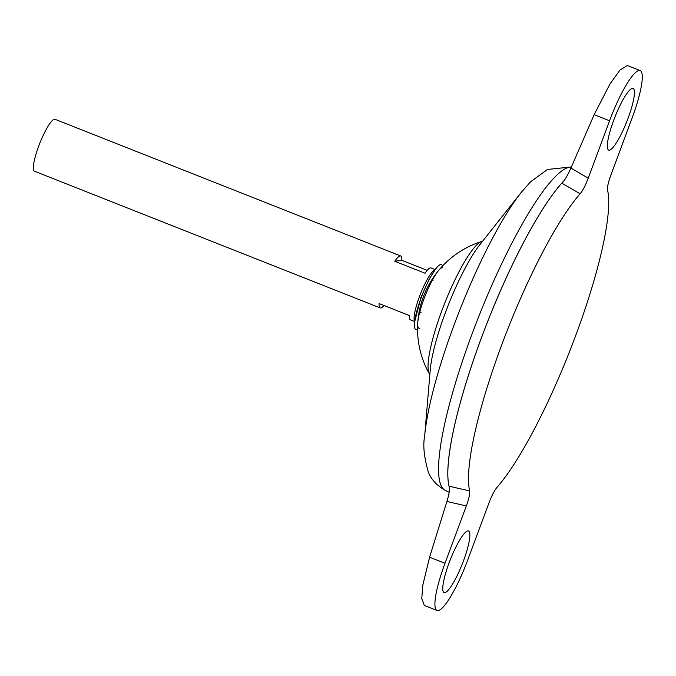 <?xml version="1.0" encoding="UTF-8"?>
<svg xmlns="http://www.w3.org/2000/svg" width="676" height="676" viewBox="0 0 676 676"><rect width="100%" height="100%" fill="white"/><g stroke="black" fill="none" stroke-linecap="round" stroke-linejoin="round"><path stroke-width="1.01" d="M442.298 267.628A32.558 6.236 111.6 0 0 438.31 270.822A32.558 6.236 111.6 0 0 423.97 298.927A32.558 6.236 111.6 0 0 417.76 322.79A32.558 6.236 111.6 0 0 419.728 328.333M442.543 266.006L442.298 265.507A34.856 6.676 111.6 0 0 435.674 268.913A34.856 6.676 111.6 0 0 421.08 298.04A34.856 6.676 111.6 0 0 414.532 322.384A34.856 6.676 111.6 0 0 417.041 329.389L417.557 329.204M419.99 311.205A17.449 3.346 111.6 0 0 421.038 312.701M433.139 280.16A17.449 3.346 111.6 0 0 432.006 280.802M628.055 118.3A33.158 6.354 111.6 0 0 633.074 88.421A33.158 6.354 111.6 0 0 613.715 120.218A33.158 6.354 111.6 0 0 608.687 150.097A33.158 6.354 111.6 0 0 628.055 118.3M449.143 562.745A33.158 6.354 -68.4 0 1 468.502 530.947A33.158 6.354 -68.4 0 1 463.482 560.827A33.158 6.354 -68.4 0 1 444.115 592.624A33.158 6.354 -68.4 0 1 449.143 562.745M435.014 269.8A27.927 5.349 111.6 0 0 419.458 296.612A27.927 5.349 111.6 0 0 414.658 321.277M383.968 305.501A27.927 5.349 -68.4 0 1 380.182 307.91A27.927 5.349 -68.4 0 1 379.059 303.566L409.326 315.531A27.927 5.349 111.6 0 0 410.45 319.883L414.625 321.531M435.167 269.597L430.984 267.941A27.927 5.349 111.6 0 0 425.06 273.231L394.792 261.266A27.927 5.349 -68.4 0 1 400.716 255.976L55.026 119.289A27.927 5.349 111.6 0 0 38.726 146.067A27.927 5.349 111.6 0 0 34.493 171.231L380.182 307.91M564.291 180.391A174.535 33.428 111.6 0 0 481.397 337.873A174.501 33.42 111.6 0 0 449.54 487.937M564.24 180.467A174.501 33.42 111.6 0 0 481.397 337.873A174.535 33.428 111.6 0 0 449.548 488.021M482.698 241.104L481.675 241.484A72.028 13.799 111.6 0 0 441.91 310.529A72.028 13.799 111.6 0 0 429.336 373.853L429.818 374.825M437.059 610.479A52.356 10.03 -68.4 0 0 467.631 560.269L488.968 502.893C491.722 495.685 494.418 490.48 497.054 487.261A171.543 32.854 111.6 0 0 575.69 335.566A171.543 32.854 111.6 0 0 607.563 190.117C607.158 187.336 608.256 182.334 610.867 175.126L632.204 117.742A52.356 10.03 111.6 0 0 640.138 70.566A52.356 10.03 111.6 0 0 609.566 120.776L588.221 178.151C585.475 185.359 582.78 190.573 580.135 193.784A171.543 32.854 111.6 0 0 501.507 345.487A171.543 32.854 111.6 0 0 469.634 490.928C470.04 493.708 468.941 498.711 466.33 505.918L446.912 501.491L429.59 557.21L422.813 585.146L421.765 598.632L424.3 605.434L437.059 610.479A52.356 10.03 -68.4 0 1 444.994 563.302L466.33 505.918M564.181 180.551A174.535 33.428 111.6 0 0 481.422 337.882A174.535 33.428 111.6 0 0 449.54 487.92M446.912 501.491C449.118 494.156 449.929 489.078 449.329 486.272L469.634 490.928M580.135 193.784L562.01 183.272C564.79 180.205 567.755 175.135 570.916 168.062L594.162 114.683L609.921 84.069L619.976 70.059L627.379 65.521L640.138 70.566M400.716 255.976A27.927 5.349 -68.4 0 1 401.831 260.319L427.19 270.349M394.792 261.266L401.831 260.319M571.338 167.082A173.673 33.268 111.6 0 0 472.017 334.071A173.673 33.268 111.6 0 0 445.222 490.337L449.16 492.289M424.629 436.468L430.223 370.059A79.776 15.278 111.6 0 1 445.349 312.777A79.776 15.278 111.6 0 1 479.732 244.856L521.069 192.584A155.387 29.761 111.6 0 0 454.103 324.894A155.387 29.761 111.6 0 0 424.629 436.468C422.855 445.104 424.029 456.765 428.136 471.442C430.916 479.149 436.612 485.444 445.222 490.337M429.59 557.21L444.994 563.302M570.916 168.062L588.221 178.151M594.162 114.683L609.566 120.776M414.532 322.384L420.928 297.415L429.311 278.867L435.674 268.913M481.675 241.484A91.649 91.649 0 0 0 429.336 373.853M521.069 192.584L530.66 181.709L547.543 169.456L571.406 166.938"/></g></svg>
